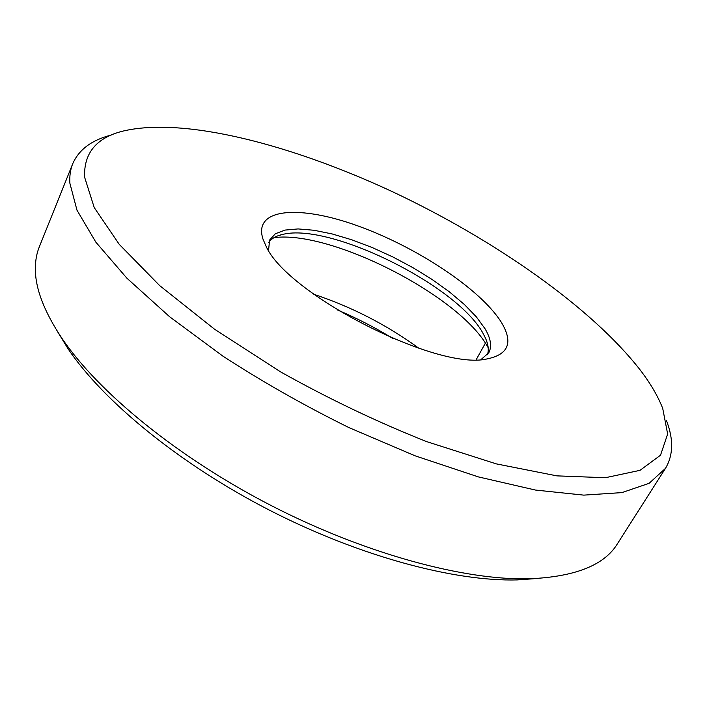 <?xml version="1.0" encoding="UTF-8"?>
<svg xmlns="http://www.w3.org/2000/svg" width="707" height="707" viewBox="0 0 707 707"><rect width="100%" height="100%" fill="white"/><g stroke="black" fill="none" stroke-linecap="round" stroke-linejoin="round"><path stroke-width="1.06" d="M537.753 578.45L517.365 579.908C454.389 581.649 359.342 556.329 269.358 510.118C179.41 463.854 103.487 401.311 68.243 349.09L57.567 331.671M72.724 163.732L39.318 246.84C36.667 253.398 35.341 260.697 35.35 268.74C35.262 288.368 44.126 311.575 61.951 338.353C98.335 392.244 177.572 457.411 271.594 505.77C365.652 554.067 464.764 580.562 529.764 578.777C575.242 576.753 604.432 565.123 617.344 543.904L665.473 468.361L649.132 483.314L621.93 492.602L583.796 495.13L535.42 490.048L478.356 476.898L415.097 455.812L348.913 427.585C304.487 405.677 262.412 381.815 222.705 356.001L169.671 316.789L126.906 278.204L95.852 242.165L76.966 210.156L69.869 183.193C69.454 175.946 70.408 169.459 72.724 163.732C78.945 149.575 91.751 140.021 111.149 135.09M84.593 177.148L94.234 207.593L119.227 244.33L159.764 285.681L214.521 329.197L280.458 371.811C328.605 398.775 377.388 422.061 426.781 441.663L496.287 463.872L556.895 475.873L605.36 477.72L640.003 470.341L660.524 455.211L667.647 434.01L662.724 408.434C658.031 396.388 650.679 383.76 640.648 370.565C591.379 307.024 494.122 239.691 393.348 192.127C292.742 145.103 184.509 116.487 123.053 131.078C96.532 137.618 83.718 152.977 84.593 177.148M666.392 420.444C673.674 439.091 673.364 455.061 665.473 468.361M488.183 347.72L487.53 346.58C459.161 295.491 330.894 229.996 274.024 237.658M268.757 242.351C271.594 238.462 276.304 235.793 282.906 234.362C330.107 222.59 456.395 285.124 482.748 332.829L485.691 338.582C488.369 344.786 488.944 350.168 487.432 354.737M263.022 239.213C252.62 207.593 300.431 204.827 358.794 226.249C417.165 247.379 480.415 289.11 501.183 322.056C513.512 342.294 508.731 354.596 486.831 358.97C436.484 370.928 285.248 293.202 265.664 245.302L263.022 239.213M481.069 359.518L488.802 352.722C492.063 346.457 490.799 338.45 485.02 328.728L476.377 316.886L464.305 304.434L449.334 291.814L432.048 279.442L413.021 267.706L392.88 256.968L372.271 247.565L351.821 239.806L332.202 233.955L314.076 230.27L298.115 228.927L284.983 230.084L275.288 233.805L269.597 240.071L268.563 250.305M392.845 338.459C374.966 327.491 356.372 317.938 337.053 309.79M476.226 359.633L485.391 343.134M313.828 294.289C351.671 306.856 386.72 324.867 418.968 348.312M517.365 579.908L529.764 578.777M68.243 349.09L61.951 338.353M282.906 234.362L278.072 235.758M485.691 338.582L487.37 343.319"/></g></svg>
